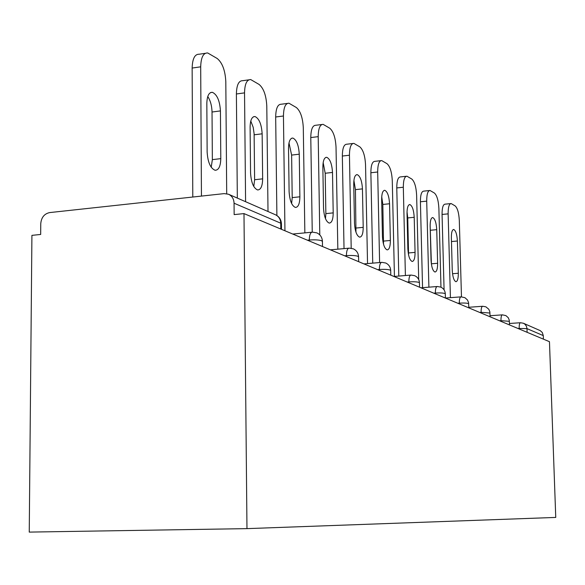 <?xml version="1.0" encoding="UTF-8"?>
<svg xmlns="http://www.w3.org/2000/svg" width="585" height="585" viewBox="0 0 585 585"><rect width="100%" height="100%" fill="white"/><g stroke="black" fill="none" stroke-linecap="round" stroke-linejoin="round"><path stroke-width="0.88" d="M280.807 229.035L280.727 223.192L234.058 203.214C233.861 198.937 232.033 195.946 228.567 194.257L224.216 193.613L49.63 212.589C44.292 213.781 41.338 217.474 40.76 223.66L40.672 234.461L31.919 235.36L29.25 532.101L246.972 528.628L555.75 517.425L549.461 341.684L243.982 213.598L246.972 528.628M234.058 203.214L234.154 214.607L243.982 213.598M543.406 339.139L543.282 335.607L526.997 328.631L527.122 332.309M520.635 322.766L523.399 323.242L540.226 330.627L542.288 332.492L543.282 335.607M201.445 196.085L200.692 66.822C200.984 57.41 203.317 52.789 207.69 52.964L217.21 58.5C222.373 62.792 225.24 70.536 225.81 81.746L226.702 193.693M207.141 152.056C207.799 162.25 210.454 168.319 215.097 170.272C218.68 170.198 220.574 166.323 220.794 158.637L220.435 110.909C219.77 100.7 217.086 94.499 212.377 92.32C208.911 92.247 207.061 95.955 206.834 103.443L207.141 152.056M200.692 66.822L192.143 68.057L192.787 197.028M192.143 68.057C192.436 58.668 194.798 54.054 199.214 54.222L205.233 53.33M211.222 167.251L212.355 159.639L212.033 112.02C211.858 105.79 210.439 100.62 207.77 96.503M245.59 201.701L244.537 92.876C244.757 83.926 246.826 79.494 250.731 79.575L259.096 84.445C263.674 88.313 266.241 95.53 266.789 106.097L268.01 211.514M250.563 173.006C251.177 182.549 253.532 188.195 257.619 189.957C260.808 189.833 262.482 186.125 262.65 178.842L262.146 133.811C261.532 124.254 259.148 118.492 254.994 116.539C251.908 116.532 250.278 120.086 250.102 127.201L250.563 173.006M244.537 92.876L236.391 93.98L237.327 198.088M236.391 93.98C236.625 85.052 238.717 80.62 242.658 80.701L248.749 79.852M253.78 186.505L254.614 179.734L254.117 133.746L253.203 127.325L250.782 121.037M284.946 230.775L283.447 115.998C283.615 107.465 285.451 103.201 288.953 103.216L296.361 107.53C300.456 111.048 302.767 117.797 303.301 127.793L304.851 232.881M289.1 191.602C289.677 200.567 291.776 205.847 295.41 207.441C298.262 207.287 299.754 203.741 299.878 196.801L299.264 154.191C298.686 145.204 296.558 139.83 292.873 138.06C290.101 138.104 288.654 141.512 288.515 148.29L289.1 191.602M283.447 115.998L275.674 116.993L276.895 215.536M275.674 116.993C275.857 108.474 277.714 104.218 281.253 104.225L287.345 103.428M291.623 203.529L292.207 197.613L291.623 155.083L288.99 142.923M319.79 234.914L318.203 136.656C318.328 128.503 319.973 124.4 323.139 124.356L329.735 128.21C333.421 131.413 335.519 137.76 336.031 147.244L337.83 249.173M323.534 208.216C324.075 216.669 325.969 221.627 329.209 223.09C331.783 222.9 333.114 219.499 333.201 212.881L332.499 172.443C331.958 163.968 330.042 158.923 326.752 157.314C324.251 157.394 322.957 160.67 322.861 167.149L323.534 208.216M318.203 136.656L310.781 137.555L312.244 232.128M310.781 137.555C310.913 129.417 312.58 125.322 315.776 125.27L321.808 124.517M325.487 218.666L325.867 213.62L325.194 173.255L323.161 162.608M351.197 248.215L349.45 155.222C349.537 147.413 351.015 143.464 353.881 143.376L359.804 146.835C363.131 149.775 365.047 155.756 365.537 164.78L367.534 263.586M354.488 223.156C354.993 231.148 356.711 235.821 359.621 237.159C361.954 236.954 363.146 233.686 363.205 227.36L362.444 188.882C361.932 180.86 360.199 176.114 357.238 174.637C354.971 174.754 353.808 177.906 353.735 184.099L354.488 223.156M349.45 155.222L342.342 156.041L344.024 248.61M342.342 156.041C342.437 148.246 343.929 144.305 346.832 144.21L352.777 143.508M355.958 232.172L355.439 189.62L353.903 180.436M379.606 262.548L377.683 171.997C377.742 164.517 379.073 160.707 381.691 160.575L387.021 163.698C390.049 166.411 391.804 172.07 392.279 180.677L394.436 276.434M382.458 236.654C382.941 244.237 384.499 248.647 387.138 249.89C389.252 249.671 390.327 246.526 390.363 240.472L389.551 203.763C389.062 196.158 387.489 191.675 384.82 190.315C382.751 190.454 381.698 193.489 381.654 199.427L382.458 236.654M377.683 171.997L370.868 172.75L372.733 263.14M370.868 172.75C370.927 165.277 372.279 161.475 374.919 161.336L380.762 160.678M383.526 244.237L382.831 204.443L381.72 196.728M405.398 275.535L403.321 187.237C403.35 180.041 404.564 176.37 406.955 176.209L411.789 179.039C414.553 181.555 416.162 186.922 416.622 195.141L418.706 279.593M407.862 248.91C408.323 256.128 409.749 260.31 412.14 261.466C414.07 261.224 415.05 258.197 415.065 252.384L414.209 217.298C413.749 210.066 412.308 205.818 409.88 204.56C407.994 204.721 407.043 207.653 407.021 213.349L407.862 248.91M403.321 187.237L396.776 187.924L398.794 276.076M396.776 187.924C396.805 180.743 398.034 177.072 400.454 176.911L406.173 176.29M408.571 254.95L407.752 217.927L407.021 211.799M428.9 287.169L426.714 201.138C426.721 194.213 427.818 190.659 430.012 190.476L434.414 193.057C436.951 195.39 438.436 200.494 438.882 208.37L440.973 287.184M431.035 260.091C431.474 266.972 432.783 270.95 434.962 272.025C436.739 271.776 437.624 268.859 437.624 263.272L436.739 229.671C436.3 222.775 434.977 218.739 432.768 217.569C431.035 217.744 430.165 220.574 430.158 226.059L431.035 260.091M426.714 201.138L420.41 201.774L422.553 287.666M420.41 201.774C420.425 194.863 421.536 191.31 423.759 191.127L429.346 190.542M431.401 264.201L430.165 226.161M450.421 297.663L448.132 213.861C448.117 207.192 449.119 203.755 451.145 203.551L455.167 205.92C457.499 208.092 458.881 212.955 459.313 220.508L461.47 296.844M452.256 270.336C452.673 276.902 453.887 280.698 455.883 281.707C457.514 281.451 458.326 278.635 458.311 273.253L457.404 241.02C456.987 234.424 455.766 230.585 453.741 229.488C452.147 229.678 451.349 232.413 451.364 237.7L452.256 270.336M448.132 213.861L442.063 214.454L444.081 289.875M442.063 214.454C442.055 207.792 443.072 204.362 445.119 204.15L450.574 203.609M281.509 229.335L281.436 223.616L280.727 223.192C280.529 219.192 278.782 216.392 275.506 214.79L228.567 194.257M519.195 328.989L519.173 328.339C519.136 324.785 519.582 322.913 520.504 322.73L523.399 323.242L525.016 324.287L526.434 326.24L526.997 328.631L517.842 328.426M309.326 240.998L309.311 240.018L307.417 240.194M275.506 214.79C279.147 216.56 281.122 219.499 281.436 223.616L281.443 224.421M322.503 246.519L322.415 241.144C322.116 237.291 320.266 234.534 316.843 232.874L312.529 232.143C310.481 232.245 309.406 234.863 309.311 240.018C314.869 239.616 319.044 239.872 321.83 240.793L322.423 241.788M346.437 256.559L346.422 255.638L344.623 255.799M379.402 270.38L379.38 269.51L377.669 269.648M408.871 282.73L408.849 281.911L407.218 282.043M435.379 293.845L435.357 293.063L433.792 293.18M459.342 303.893L459.32 303.147L457.821 303.257M481.119 313.026L481.097 312.31L479.656 312.412M500.987 321.355L500.965 320.675L499.583 320.77M358.663 261.685L358.561 256.61C358.283 252.983 356.536 250.395 353.318 248.83L349.252 248.135C347.431 248.259 346.488 250.76 346.422 255.638C351.687 255.272 355.57 255.499 358.071 256.31L358.576 257.129M390.802 275.155L390.692 270.35C390.429 266.935 388.769 264.486 385.727 263.009L381.888 262.351C380.265 262.489 379.431 264.873 379.38 269.51C384.389 269.18 388.016 269.378 390.275 270.094L390.7 270.782M419.547 287.206L419.438 282.65C419.182 279.411 417.61 277.093 414.721 275.696L411.079 275.067C409.617 275.221 408.878 277.502 408.849 281.911C413.617 281.612 417.025 281.78 419.079 282.431L419.445 283.001M460.834 296.88L445.412 298.043L445.302 293.714C445.053 290.643 443.554 288.442 440.805 287.111L437.346 286.511C436.03 286.672 435.364 288.858 435.357 293.063C439.905 292.785 443.116 292.939 444.995 293.524L445.309 294.014M468.819 307.864L468.563 302.584L467.452 299.951L464.921 297.685L461.112 296.858C459.912 297.034 459.313 299.125 459.32 303.147C463.671 302.891 466.706 303.03 468.431 303.556L468.702 303.973M490.084 316.785L489.835 311.732L488.775 309.224L485.864 306.818L482.713 306.269C481.616 306.445 481.082 308.456 481.097 312.31L489.967 313.041M509.506 324.924L509.25 320.09L508.241 317.692L505.923 315.615L502.435 314.854C501.425 315.037 500.943 316.975 500.965 320.675L509.389 321.311M220.794 158.637L212.355 159.639M220.435 110.909L212.033 112.02M262.65 178.842L254.614 179.734M262.146 133.811L254.146 134.806M299.878 196.801L292.207 197.613M299.264 154.191L291.623 155.083M333.201 212.881L325.867 213.62M332.499 172.443L325.194 173.255M363.205 227.36L356.185 228.033M362.444 188.882L355.439 189.62M390.363 240.472L383.628 241.086M389.551 203.763L382.831 204.443M415.065 252.384L408.586 252.954M414.209 217.298L407.752 217.927M437.624 263.272L431.386 263.798M436.739 229.671L430.523 230.249M458.311 273.253L452.527 273.721M457.404 241.02L451.466 241.546M292.734 234.037L311.798 232.216M330.423 249.839L348.66 248.194M363.943 263.893L381.405 262.394M393.939 276.471L410.685 275.096M420.944 287.798L437.017 286.533M468.797 307.271L482.479 306.284M490.054 315.724L502.23 314.869M509.455 323.476L520.328 322.745M212.377 92.32L210.571 92.569M254.994 116.539L253.546 116.722M292.873 138.06L291.696 138.206M326.752 157.314L325.786 157.423M357.238 174.637L356.433 174.725M384.82 190.315L384.14 190.381M409.88 204.56L409.31 204.618M432.768 217.569L432.278 217.613M453.741 229.488L453.324 229.532"/></g></svg>
